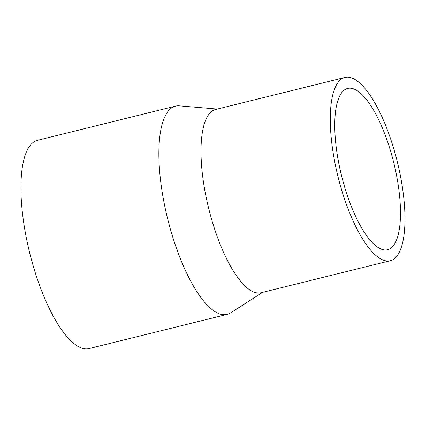 <?xml version="1.0" encoding="UTF-8"?>
<svg xmlns="http://www.w3.org/2000/svg" width="426" height="426" viewBox="0 0 426 426"><rect width="100%" height="100%" fill="white"/><g stroke="black" fill="none" stroke-linecap="round" stroke-linejoin="round"><path stroke-width="0.64" d="M217.292 109.051L179.362 105.84A107.277 34.735 76.1 0 0 175.528 106.127L37.589 140.282A107.277 34.735 76.1 0 0 29.655 252.767A107.277 34.735 76.1 0 0 89.156 348.553L227.095 314.399A107.277 34.735 76.1 0 0 230.62 312.865L262.672 292.327M175.528 106.127A107.277 34.735 76.1 0 0 167.594 218.613A107.277 34.735 76.1 0 0 227.095 314.399M344.932 77.447L215.668 109.455A94.407 30.565 76.1 0 0 208.681 208.436A94.407 30.565 76.1 0 0 261.042 292.731L390.312 260.728A94.407 30.565 76.1 0 0 398.864 253.103A94.407 30.565 76.1 0 0 393.054 146.432A94.407 30.565 76.1 0 0 344.932 77.447A94.407 30.565 76.1 0 0 337.951 176.433A94.407 30.565 76.1 0 0 390.312 260.728M395.115 243.022A83.075 26.902 76.1 0 0 390.003 149.148A83.075 26.902 76.1 0 0 347.653 88.443A83.075 26.902 76.1 0 0 341.508 175.549A83.075 26.902 76.1 0 0 387.585 249.732A83.075 26.902 76.1 0 0 395.115 243.022"/></g></svg>

